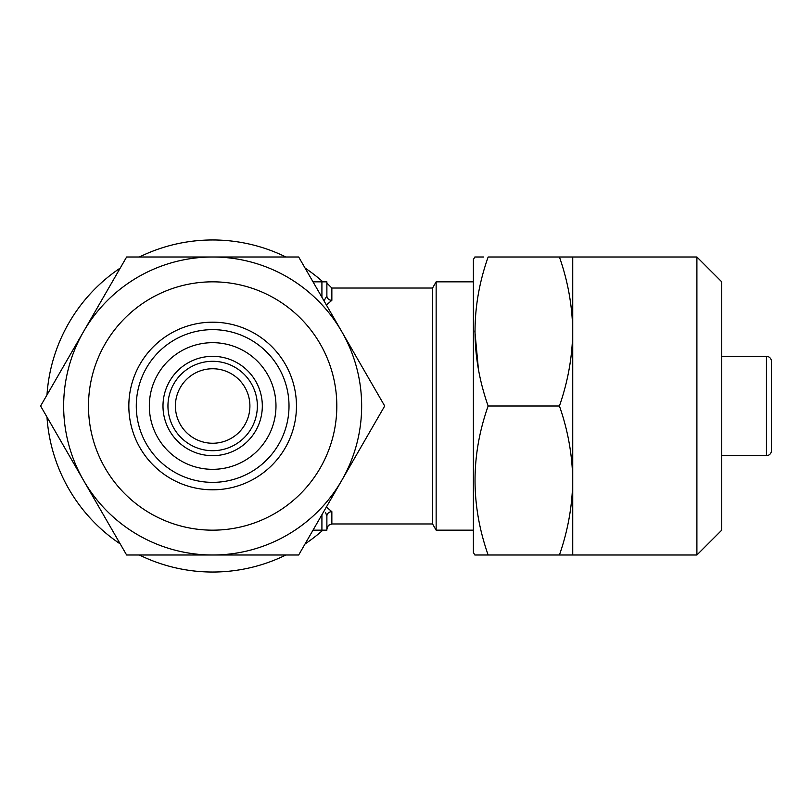<?xml version="1.0" encoding="UTF-8"?>
<svg xmlns="http://www.w3.org/2000/svg" width="812" height="812" viewBox="0 0 812 812"><rect width="100%" height="100%" fill="white"/><g stroke="black" fill="none" stroke-linecap="round" stroke-linejoin="round"><path stroke-width="1.22" d="M696.899 555.002L696.899 256.998L721.736 281.835L721.736 530.165L696.899 555.002L559.427 555.002C567.923 530.672 572.358 505.835 572.734 480.501C572.379 455.096 567.943 430.269 559.427 406C567.923 381.67 572.358 356.844 572.734 331.499C572.379 306.104 567.943 281.267 559.427 256.998L488.144 256.998C470.666 306.54 470.666 356.214 488.144 406C470.666 455.542 470.666 505.216 488.144 555.002L474.837 555.002L473.396 552.515L473.396 259.485L474.837 256.998L483.627 256.998M478.369 368.749L474.837 330.89M696.899 256.998L559.427 256.998M771.4 368.749L771.4 443.25L771.4 368.749M139.4 256.998A166.034 166.034 0 0 1 285.895 256.998M305.068 268.062A166.034 166.034 0 0 1 322.871 281.835M322.871 530.165A166.034 166.034 0 0 1 305.068 543.938M285.895 555.002A166.034 166.034 0 0 1 139.4 555.002M432.563 523.963L432.563 288.037L436.145 281.835L436.145 530.165L432.563 523.963L331.854 523.963L328.363 525.384L326.881 528.927L326.881 516.117L325.571 512.514M721.736 455.664L766.437 455.664A4.963 4.963 0 0 0 771.4 450.701L771.4 361.299A4.963 4.963 0 0 0 766.437 356.336L721.736 356.336M432.563 288.037L331.854 288.037L331.854 300.328L326.383 304.997M326.383 507.003L331.854 511.672L326.383 507.003M473.396 281.835L436.145 281.835M473.396 530.165L436.145 530.165M212.653 368.749A37.251 37.251 0 0 0 175.402 406A37.251 37.251 0 0 0 212.653 443.25A37.251 37.251 0 0 0 249.903 406A37.251 37.251 0 0 0 212.653 368.749M212.653 469.326A63.326 63.326 0 0 1 149.327 406A63.326 63.326 0 0 1 212.653 342.674A63.326 63.326 0 0 1 275.978 406A63.326 63.326 0 0 1 212.653 469.326M212.653 455.664A49.664 49.664 0 0 1 162.989 406A49.664 49.664 0 0 1 212.653 356.336A49.664 49.664 0 0 1 262.317 406A49.664 49.664 0 0 1 212.653 455.664M212.653 489.809A83.809 83.809 0 0 1 128.834 406A83.809 83.809 0 0 1 212.653 322.191A83.809 83.809 0 0 1 296.461 406A83.809 83.809 0 0 1 212.653 489.809M212.653 482.358A76.358 76.358 0 0 1 136.284 406A76.358 76.358 0 0 1 212.653 329.642A76.358 76.358 0 0 1 289.011 406A76.358 76.358 0 0 1 212.653 482.358M212.653 281.835A124.165 124.165 0 0 1 336.818 406A124.165 124.165 0 0 1 212.653 530.165A124.165 124.165 0 0 1 88.488 406A124.165 124.165 0 0 1 212.653 281.835M212.653 256.998A149.002 149.002 0 0 1 361.655 406A149.002 149.002 0 0 1 212.653 555.002L126.621 555.002L40.6 406L126.621 256.998L298.674 256.998L384.705 406L298.674 555.002L212.653 555.002A149.002 149.002 0 0 1 63.651 406A149.002 149.002 0 0 1 212.653 256.998M120.237 543.938A166.034 166.034 0 0 1 46.984 417.063M46.984 394.936A166.034 166.034 0 0 1 120.237 268.062M326.881 530.165L326.881 516.117L326.881 530.165L313.016 530.165M331.854 288.037L326.881 283.073L326.881 281.835L313.016 281.835M323.988 300.846L326.881 295.883L326.881 281.835M331.854 300.328A4.963 4.446 -0 0 1 326.881 295.883M331.854 523.963L331.854 511.672A4.963 4.446 0 0 0 326.881 516.117M572.734 555.002L572.734 256.998M559.427 406L488.144 406M559.427 555.002L488.144 555.002M766.437 455.664L766.437 356.336M212.653 450.701A44.701 44.701 0 0 1 167.952 406A44.701 44.701 0 0 1 212.653 361.299A44.701 44.701 0 0 1 257.353 406A44.701 44.701 0 0 1 212.653 450.701M321.917 530.165L321.917 514.747M321.917 297.253L321.917 281.835"/></g></svg>
